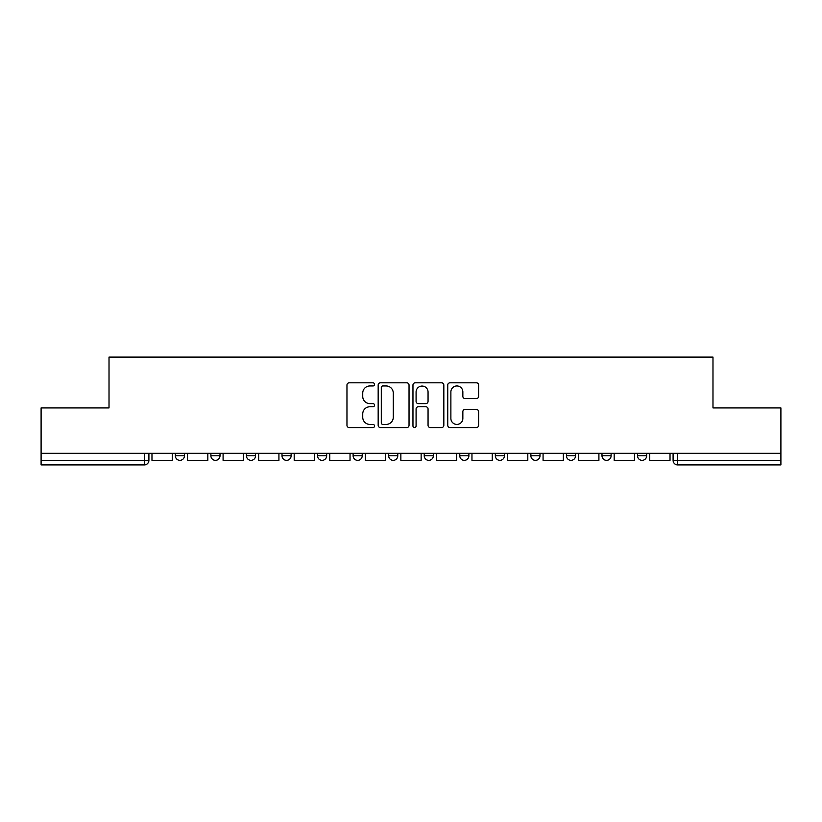 <?xml version="1.0" encoding="UTF-8"?>
<svg xmlns="http://www.w3.org/2000/svg" width="822" height="822" viewBox="0 0 822 822"><rect width="100%" height="100%" fill="white"/><g stroke="black" fill="none" stroke-linecap="round" stroke-linejoin="round"><path stroke-width="1.23" d="M374.534 384.388A1.562 1.562 0 0 0 372.972 382.816L349.196 382.816A2.24 2.24 0 0 0 346.966 385.056L346.966 425.323A2.24 2.24 0 0 0 349.196 427.563L372.972 427.563A1.562 1.562 0 0 0 374.534 425.991A1.562 1.562 0 0 0 372.972 424.429L369.89 424.429A7.162 7.162 0 0 1 362.738 417.268L362.738 413.908A7.162 7.162 0 0 1 369.89 406.756L372.972 406.756A1.562 1.562 0 0 0 374.534 405.184A1.562 1.562 0 0 0 372.972 403.623L369.89 403.623A7.162 7.162 0 0 1 362.738 396.461L362.738 393.111A7.162 7.162 0 0 1 369.89 385.95L372.972 385.95A1.562 1.562 0 0 0 374.534 384.388M566.44 453.282L566.44 455.789L575.554 455.789A4.562 4.562 0 0 1 570.992 460.341A4.562 4.562 0 0 1 566.44 455.789L566.44 453.282M459.775 453.282L459.775 455.789L468.889 455.789A4.562 4.562 0 0 1 464.327 460.341A4.562 4.562 0 0 1 459.775 455.789L459.775 453.282M388.662 453.282L388.662 455.789L397.776 455.789A4.562 4.562 0 0 1 393.224 460.341A4.562 4.562 0 0 1 388.662 455.789L388.662 453.282M353.111 453.282L353.111 455.789L362.225 455.789A4.562 4.562 0 0 1 357.673 460.341A4.562 4.562 0 0 1 353.111 455.789L353.111 453.282M281.997 455.789L281.997 453.282L281.997 455.789A4.562 4.562 0 0 0 286.559 460.341A4.562 4.562 0 0 1 281.997 455.789L291.122 455.789A4.562 4.562 0 0 1 286.559 460.341M210.894 455.789L210.894 453.282L210.894 455.789A4.562 4.562 0 0 0 215.456 460.341A4.562 4.562 0 0 1 210.894 455.789L220.008 455.789A4.562 4.562 0 0 1 215.456 460.341A4.562 4.562 0 0 0 220.008 455.789L220.008 453.282L220.008 455.789M476.38 398.588A2.24 2.24 0 0 0 478.62 396.348L478.62 385.056A2.24 2.24 0 0 0 476.38 382.816L449.983 382.816A2.24 2.24 0 0 0 447.743 385.056L447.743 425.323A2.24 2.24 0 0 0 449.983 427.563L476.38 427.563A2.24 2.24 0 0 0 478.62 425.323L478.62 411.678A2.24 2.24 0 0 0 476.38 409.438L465.077 409.438A2.24 2.24 0 0 0 462.848 411.678L462.848 418.439A5.98 5.98 0 0 1 456.857 424.429A5.98 5.98 0 0 1 450.877 418.439L450.877 391.93A5.98 5.98 0 0 1 456.857 385.95A5.98 5.98 0 0 1 462.848 391.93L462.848 396.348A2.24 2.24 0 0 0 465.077 398.588L476.38 398.588M41.1 453.282L41.1 407.928L109.018 407.928L109.018 357.097L712.982 357.097L712.982 407.928L780.9 407.928L780.9 453.282L41.1 453.282L41.1 460.341L148.905 460.341L148.905 453.282L148.905 460.341A4.562 4.562 0 0 1 144.343 464.903L41.1 464.903L41.1 460.341M409.037 385.056A2.24 2.24 0 0 0 406.808 382.816L380.411 382.816A2.24 2.24 0 0 0 378.171 385.056L378.171 425.323A2.24 2.24 0 0 0 380.411 427.563L406.808 427.563A2.24 2.24 0 0 0 409.037 425.323L409.037 385.056M415.192 382.816L441.589 382.816A2.24 2.24 0 0 1 443.829 385.056L443.829 425.323A2.24 2.24 0 0 1 441.589 427.563L430.296 427.563A2.24 2.24 0 0 1 428.057 425.323L428.057 408.996A2.24 2.24 0 0 0 425.817 406.756L418.326 406.756A2.24 2.24 0 0 0 416.086 408.996L416.086 425.991A1.562 1.562 0 0 1 414.524 427.563A1.562 1.562 0 0 1 412.963 425.991L412.963 385.056A2.24 2.24 0 0 1 415.192 382.816M673.095 453.282L673.095 460.341L780.9 460.341L780.9 464.903L677.657 464.903A4.562 4.562 0 0 1 673.095 460.341M780.9 453.282L780.9 460.341M646.657 453.282L646.657 455.789A4.562 4.562 0 0 1 642.105 460.341A4.562 4.562 0 0 1 637.543 455.789L646.657 455.789M637.543 453.282L637.543 455.789M611.106 453.282L611.106 455.789A4.562 4.562 0 0 1 606.544 460.341A4.562 4.562 0 0 1 601.992 455.789A4.562 4.562 0 0 0 606.544 460.341M601.992 453.282L601.992 455.789L611.106 455.789M575.554 453.282L575.554 455.789A4.562 4.562 0 0 1 570.992 460.341M540.003 453.282L540.003 455.789A4.562 4.562 0 0 1 535.441 460.341A4.562 4.562 0 0 1 530.878 455.789L540.003 455.789M530.878 453.282L530.878 455.789M504.441 453.282L504.441 455.789A4.562 4.562 0 0 1 499.889 460.341A4.562 4.562 0 0 1 495.327 455.789L504.441 455.789L504.441 453.282M495.327 453.282L495.327 455.789M468.889 453.282L468.889 455.789M433.338 453.282L433.338 455.789A4.562 4.562 0 0 1 428.776 460.341A4.562 4.562 0 0 1 424.224 455.789L433.338 455.789L433.338 453.282M424.224 453.282L424.224 455.789M397.776 455.789L397.776 453.282L397.776 455.789A4.562 4.562 0 0 1 393.224 460.341M362.225 455.789L362.225 453.282L362.225 455.789A4.562 4.562 0 0 1 357.673 460.341M326.673 453.282L326.673 455.789A4.562 4.562 0 0 1 322.111 460.341A4.562 4.562 0 0 1 317.559 455.789A4.562 4.562 0 0 0 322.111 460.341A4.562 4.562 0 0 0 326.673 455.789L326.673 453.282M317.559 453.282L317.559 455.789L326.673 455.789M291.122 453.282L291.122 455.789M255.56 453.282L255.56 455.789A4.562 4.562 0 0 1 251.008 460.341A4.562 4.562 0 0 1 246.446 455.789L255.56 455.789M246.446 453.282L246.446 455.789M184.457 453.282L184.457 455.789A4.562 4.562 0 0 1 179.895 460.341A4.562 4.562 0 0 1 175.343 455.789A4.562 4.562 0 0 0 179.895 460.341A4.562 4.562 0 0 0 184.457 455.789L184.457 453.282M175.343 453.282L175.343 455.789L184.457 455.789M382.867 385.95A1.562 1.562 0 0 0 381.305 387.511L381.305 422.857A1.562 1.562 0 0 0 382.867 424.429L386.114 424.429A7.162 7.162 0 0 0 393.276 417.268L393.276 393.111A7.162 7.162 0 0 0 386.114 385.95L382.867 385.95M428.057 392.043A5.98 5.98 0 0 0 422.076 386.063A5.98 5.98 0 0 0 416.086 392.043L416.086 401.383A2.24 2.24 0 0 0 418.326 403.623L425.817 403.623A2.24 2.24 0 0 0 428.057 401.383L428.057 392.043M172.26 453.282L172.26 460.341L151.978 460.341L151.978 453.282M207.822 453.282L207.822 460.341L187.529 460.341L187.529 453.282M243.374 453.282L243.374 460.341L223.091 460.341L223.091 453.282M278.925 453.282L278.925 460.341L258.642 460.341L258.642 453.282M314.477 453.282L314.477 460.341L294.194 460.341L294.194 453.282M350.038 453.282L350.038 460.341L329.745 460.341L329.745 453.282M385.59 453.282L385.59 460.341L365.307 460.341L365.307 453.282M421.141 453.282L421.141 460.341L400.859 460.341L400.859 453.282M456.693 453.282L456.693 460.341L436.41 460.341L436.41 453.282M492.255 453.282L492.255 460.341L471.962 460.341L471.962 453.282M527.806 453.282L527.806 460.341L507.523 460.341L507.523 453.282M563.358 453.282L563.358 460.341L543.075 460.341L543.075 453.282M598.909 453.282L598.909 460.341L578.626 460.341L578.626 453.282M634.471 453.282L634.471 460.341L614.178 460.341L614.178 453.282M670.022 453.282L670.022 460.341L649.74 460.341L649.74 453.282M144.343 453.282L144.343 464.903M677.657 453.282L677.657 464.903"/></g></svg>
